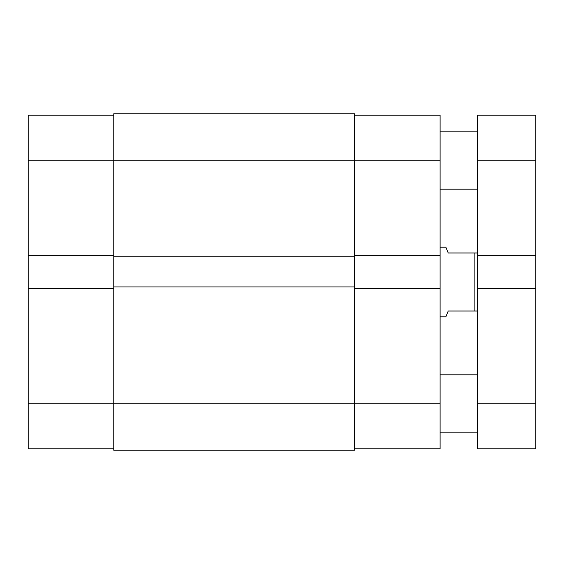 <?xml version="1.0" encoding="UTF-8"?>
<svg xmlns="http://www.w3.org/2000/svg" width="564" height="564" viewBox="0 0 564 564"><rect width="100%" height="100%" fill="white"/><g stroke="black" fill="none" stroke-linecap="round" stroke-linejoin="round"><path stroke-width="0.85" d="M354.516 115.218L440.082 115.218L440.082 160.176L354.516 160.176L354.516 113.766L113.766 113.766L113.766 256.768L354.516 256.768L354.516 160.176L28.2 160.176L28.2 403.824L113.766 403.824L113.766 450.234L354.516 450.234L354.516 403.824L113.766 403.824L113.766 256.768M113.766 286.928L354.516 286.928L354.516 256.768M354.516 286.928L354.516 403.824L440.082 403.824L440.082 448.782L354.516 448.782M113.766 288.38L28.2 288.38M113.766 448.782L28.2 448.782L28.2 403.824M28.2 160.176L28.2 115.218L113.766 115.218M28.2 255.316L113.766 255.316M440.082 160.176L440.082 255.316L354.516 255.316M354.516 288.38L440.082 288.38L440.082 255.316M440.082 288.38L440.082 403.824M440.082 316.806L445.884 316.806L448.204 311.004L474.888 311.004L474.888 252.996L477.786 252.996M440.082 247.194L445.884 247.194L448.204 252.996L474.888 252.996M477.786 311.004L474.888 311.004M440.082 374.82L477.786 374.82M440.082 432.828L477.786 432.828M440.082 131.172L477.786 131.172M440.082 189.18L477.786 189.18M535.8 160.176L477.786 160.176L477.786 115.218L535.8 115.218L535.8 288.38L477.786 288.38L477.786 448.782L535.8 448.782L477.786 448.782M477.786 288.38L477.786 160.176M535.8 255.316L477.786 255.316M535.8 288.38L535.8 448.782M535.8 403.824L477.786 403.824"/></g></svg>
